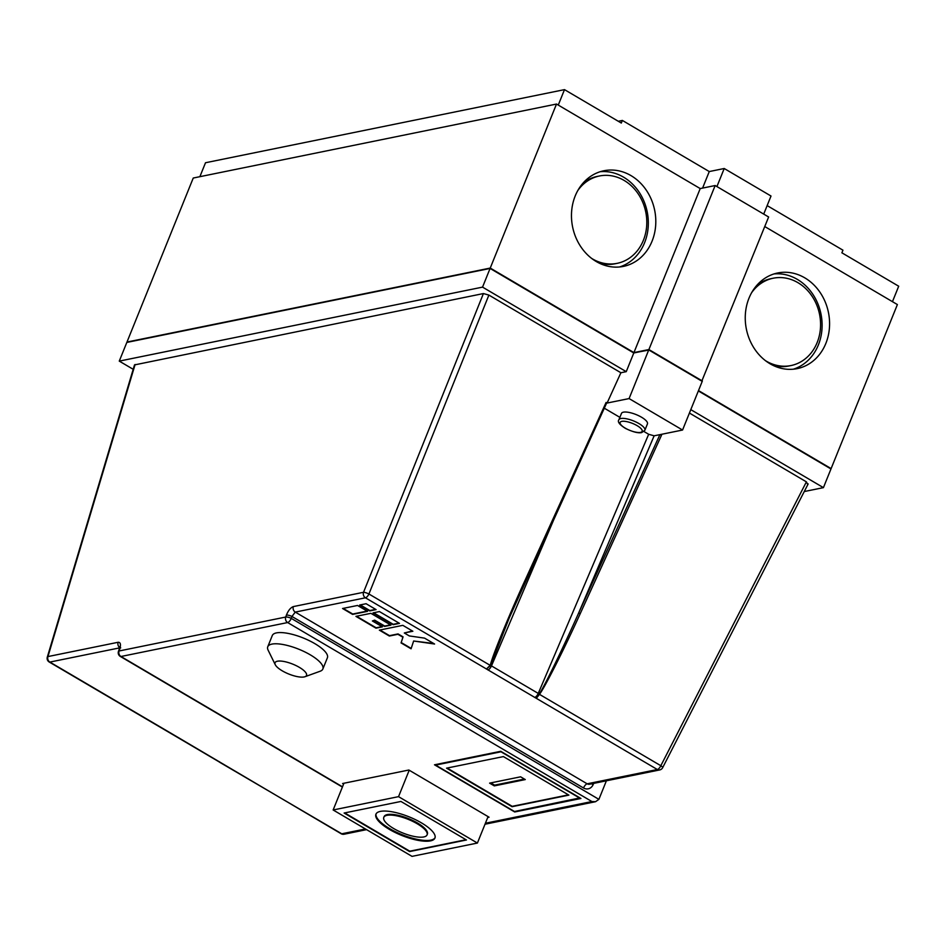 <?xml version="1.0" encoding="UTF-8"?>
<svg xmlns="http://www.w3.org/2000/svg" width="946" height="946" viewBox="0 0 946 946"><rect width="100%" height="100%" fill="white"/><g stroke="black" fill="none" stroke-linecap="round" stroke-linejoin="round"><path stroke-width="1.42" d="M277.415 661.219A16.981 5.333 -158 0 0 275.262 664.707A16.981 5.333 -158 0 0 287.962 673.682A16.981 5.333 -158 0 0 304.151 676.946A16.981 5.333 -158 0 0 304.979 676.721A16.981 5.333 -158 0 0 298.617 666.93A16.981 5.333 -158 0 0 277.415 661.219M275.262 664.707L268.156 650.233A29.704 9.33 22 0 1 267.765 646.745A29.704 9.33 22 0 1 271.916 644.108A29.704 9.33 22 0 1 304.766 651.877A29.704 9.33 22 0 1 322.858 668.999A29.704 9.33 22 0 1 320.15 671.234L304.979 676.721M322.858 668.999L327.387 657.789A29.704 9.33 -158 0 0 309.295 640.667A29.704 9.33 -158 0 0 276.445 632.898A29.704 9.33 -158 0 0 272.294 635.535L267.765 646.745M623.426 412.172A14.001 4.399 -158 0 0 621.475 413.402L618.909 419.764A14.001 4.399 22 0 1 620.86 418.522A14.001 4.399 22 0 1 636.351 422.176A14.001 4.399 22 0 1 644.876 430.253L647.442 423.903A14.001 4.399 -158 0 0 638.917 415.826A14.001 4.399 -158 0 0 623.426 412.172M427.072 834.88L427.367 834.136A23.343 7.332 -158 0 0 417.482 822.996A23.343 7.332 -158 0 0 384.088 816.646L383.78 817.391A23.343 7.332 -158 0 0 393.678 828.53A23.343 7.332 -158 0 0 427.072 834.88A23.343 7.332 -158 0 0 417.174 823.741A23.343 7.332 -158 0 0 383.78 817.391M389.397 829.406A31.833 9.992 -158 0 0 434.935 838.061A31.833 9.992 -158 0 0 421.455 822.878A31.833 9.992 -158 0 0 375.917 814.21A31.833 9.992 -158 0 0 389.397 829.406M376.082 813.844A31.833 9.992 -158 0 0 389.705 828.649A31.833 9.992 -158 0 0 435.065 837.683M591.676 258.424A44.568 38.23 78.5 0 0 592.444 258.897A44.568 38.23 78.5 0 0 617.194 263.331A44.568 38.23 78.5 0 0 646.626 226.543A44.568 38.23 78.5 0 0 624.147 180.438A44.568 38.23 78.5 0 0 599.397 175.991A44.568 38.23 78.5 0 0 577.84 190.489M599.397 175.991L597.269 176.429A44.568 38.23 78.5 0 0 583.02 183.134M765.456 360.651A44.568 38.23 78.5 0 0 766.225 361.124A44.568 38.23 78.5 0 0 790.974 365.558A44.568 38.23 78.5 0 0 820.407 328.77A44.568 38.23 78.5 0 0 797.927 282.665A44.568 38.23 78.5 0 0 773.189 278.219A44.568 38.23 78.5 0 0 751.621 292.716M773.189 278.219L771.049 278.656A44.568 38.23 78.5 0 0 756.8 285.361M630.994 175.613A48.814 41.872 -101.5 0 1 655.613 226.106A48.814 41.872 -101.5 0 1 623.379 266.405A48.814 41.872 -101.5 0 1 596.276 261.545A48.814 41.872 -101.5 0 1 571.656 211.053A48.814 41.872 -101.5 0 1 603.891 170.753A48.814 41.872 -101.5 0 1 630.994 175.613M600.202 171.711A48.814 41.872 -101.5 0 1 623.52 177.139A48.814 41.872 -101.5 0 1 648.282 225.432A48.814 41.872 -101.5 0 1 619.595 266.961M770.056 363.772A48.814 41.872 78.5 0 0 797.159 368.633A48.814 41.872 78.5 0 0 829.394 328.333A48.814 41.872 78.5 0 0 804.774 277.84A48.814 41.872 78.5 0 0 777.683 272.98A48.814 41.872 78.5 0 0 745.436 313.28A48.814 41.872 78.5 0 0 770.056 363.772M793.387 369.188A48.814 41.872 78.5 0 0 822.062 327.659A48.814 41.872 78.5 0 0 797.301 279.366A48.814 41.872 78.5 0 0 773.982 273.938M343.599 784.092L342.618 783.513L408.861 770.02L489.07 817.202L487.734 817.474M500.741 751.301L434.498 764.794L514.707 811.975L580.95 798.483L500.741 751.301M524.77 580.95L525.337 581.494L509.161 618.128L490.513 665.546L486.469 668.999L490.312 665.215C492.358 655.933 508.723 615.917 524.77 580.95L606.09 402.464L607.084 403.055L629.09 398.573L648.743 349.925L702.216 381.38L682.563 430.028L629.09 398.573M606.09 402.464L606.445 403.185L606.09 402.464M604.293 408.187L619.878 417.352M643.978 431.518L648.672 434.285L654.147 435.81L578.656 613.008L580.253 613.587C564.384 648.66 545.073 686.938 539.587 694.198L536.311 698.325L539.303 693.974C544.34 686.489 563.024 648.045 578.656 613.008L659.918 434.64L654.147 435.81M659.918 434.64L661.561 435.101L580.253 613.587M682.563 430.028L660.556 434.51L661.561 435.101M199.878 176.677L205.507 162.747L564.502 89.633L621.321 123.051L622.373 120.438L709.264 171.557L724.222 168.506L771.014 196.023L763.718 214.092M767.147 205.601L842.945 250.182L841.881 252.807L898.7 286.224L892.456 301.668M556.508 104.048L700.206 188.573L633.938 352.598L490.241 268.061L126.977 342.05L193.244 178.037L556.508 104.048L490.241 268.061M764.77 226.555L897.387 304.565L831.12 468.589L698.503 390.58M830.529 468.708L831.12 468.589M701.79 381.12L768.637 216.989L715.164 185.534L648.897 349.547L633.938 352.598M702.37 381.002L648.897 349.547M700.206 188.573L715.164 185.534M599.326 263.177A44.568 38.23 78.5 0 0 615.054 263.768L617.194 263.331M773.107 365.404A44.568 38.23 78.5 0 0 788.834 365.996L790.974 365.558M126.823 342.428L490.087 268.439L482.543 287.123L119.267 361.112L126.823 342.428M698.349 390.946L830.966 468.956L823.422 487.639L690.805 409.63M539.196 694.187L660.828 765.716L806.394 481.857L689.421 413.047M806.394 481.857L807.588 484.246M804.254 491.542L823.422 487.639M490.087 268.439L633.785 352.976L626.24 371.66L482.543 287.123M485.404 823.245L591.912 801.546L595.566 801.7L598.901 799.346L606.386 780.805M626.24 371.66L620.895 372.748L488.881 295.081L368.928 594.005L490.513 665.546M133.185 369.295L119.267 361.112M135.101 364.506L47.95 656.571A4.245 1.596 16.6 0 0 47.3 657.139L134.498 364.92L483.418 293.556L488.881 295.081M620.895 372.748L607.084 403.055M379.334 630.131L389.35 636.031L397.899 634.293L402.913 637.237L401.057 642.913L411.072 648.802L413.639 641.01L434.581 644.025L424.553 638.124L409.322 635.937L404.309 632.98L412.858 631.242L402.83 625.341L379.334 630.131M373.031 612.89L393.087 624.679L399.496 623.379L379.441 611.577L373.031 612.89M370.891 613.327L355.933 616.366L375.988 628.168L382.397 626.855L372.369 620.966L374.51 620.529L384.537 626.429L390.946 625.117L370.891 613.327M359.657 605.026L369.685 610.927L376.094 609.614L366.078 603.714L359.657 605.026M342.57 608.503L352.598 614.403L367.556 611.353L357.529 605.464L342.57 608.503M579.851 798.176L500.99 751.786L435.598 765.101L514.47 811.502L579.969 797.904M503.39 756.587L446.559 768.164L512.058 806.702L568.901 795.125L503.39 756.587M633.785 352.976L648.743 349.925M634.033 352.929L490.359 268.309L127.485 342.286M634.057 352.834L648.921 350.032M702.157 381.049L649.015 349.795M830.47 468.672L698.444 390.71M333.146 809.977L412.018 856.367L477.399 843.052L398.538 796.65L333.146 809.977L343.942 783.241M488.077 816.623L477.399 843.052M409.216 770.221L398.538 796.65M343.15 608.384L352.74 614.025L367.119 611.104M360.249 604.908L369.839 610.548L375.668 609.366M372.369 620.966L374.663 620.15L384.691 626.051L390.509 624.868M356.524 616.248L376.141 627.789L381.959 626.607M373.611 612.772L393.229 624.313L399.058 623.118M404.309 632.98L412.432 630.982M413.639 641.01L433.694 643.493M379.914 630.012L389.504 635.653L398.053 633.915L403.067 636.859L401.199 642.535L411.203 648.424M447.139 768.046L512.212 806.323L568.463 794.865M489.614 783.134L494.297 785.89L525.278 779.575L520.607 776.82L489.614 783.134M490.785 782.898L494.604 785.145L494.297 785.89M494.604 785.145L524.415 779.066M400.938 801.451L344.108 813.028L409.606 851.566L466.449 839.989L400.938 801.451M344.687 812.91L409.76 851.187L466.011 839.729M558.258 105.077L564.502 89.633M716.926 186.563L724.222 168.506M702.582 188.1L709.264 171.557M618.282 121.265L622.373 120.438M119.563 647.892L49.854 662.082A4.245 3.642 78.5 0 1 47.95 656.571L118.132 642.275C120.544 642.239 121.064 644.498 119.716 649.074A4.245 1.242 -160.7 0 0 119.125 649.453L119.645 646.638L120.698 647.88M593.721 783.383L593.059 784.813A8.49 7.284 78.5 0 1 583.516 787.983L291.947 616.473L295.258 612.097L587.17 783.808L657.352 769.524L365.44 597.801L295.258 612.097A4.245 3.642 -101.5 0 1 293.355 606.587L363.536 592.291L483.418 293.556M591.912 801.546L287.631 622.551A4.245 1.726 -59.5 0 0 291.273 618.388L291.947 616.473A4.245 1.242 -160.7 0 0 286.401 615.125L285.727 617.04A4.245 3.642 78.5 0 0 287.631 622.551L120.958 656.5L342.499 786.824M490.312 665.215L539.587 694.198M509.161 618.128L606.623 403.079M172.527 734.155L49.854 662.082A4.245 1.726 120.5 0 1 49.216 662.011L171.888 734.072A4.245 1.726 120.5 0 0 172.527 734.155L341.116 833.722A4.245 4.245 0 0 0 344.119 834.218L366.587 829.642M219.992 762.464L341.766 833.793L365.452 828.968M621.782 421.372A11.884 3.737 -158 0 0 625.152 428.089A11.884 3.737 -158 0 0 640.501 432.381A11.884 3.737 -158 0 0 637.119 425.653A11.884 3.737 -158 0 0 621.782 421.372M119.716 649.074L119.054 650.99L285.727 617.04A4.245 1.242 19.3 0 1 291.273 618.388L598.901 799.346M293.355 606.587C290.611 607.604 288.294 610.442 286.401 615.125M557.702 510.45L491.471 665.913A4.245 1.726 120.5 0 1 487.888 669.922M534.679 697.45A4.245 1.726 120.5 0 0 538.25 693.43L648.672 434.285M341.116 833.722A4.245 1.726 120.5 0 0 341.766 833.793A4.245 3.642 78.5 0 0 344.119 834.218M118.132 642.275A4.245 3.642 78.5 0 0 119.622 647.502M583.516 787.983A4.245 1.726 120.5 0 1 587.17 783.808A4.245 3.642 -101.5 0 0 589.524 784.234L659.705 769.938A4.245 3.642 -101.5 0 1 657.352 769.524A4.245 1.726 120.5 0 0 660.828 765.716A4.245 1.052 27.1 0 1 662.638 767.714L808.168 483.903M118.463 651.368A4.245 4.245 0 0 0 120.308 656.429A4.245 1.726 -59.5 0 0 120.958 656.5A4.245 3.642 78.5 0 1 119.054 650.99A4.245 1.242 -160.7 0 0 118.463 651.368L119.125 649.453M593.059 784.813A4.245 1.419 24.7 0 1 591.806 783.773M363.536 592.291A4.245 0.875 21.9 0 1 368.928 594.005A4.245 1.726 120.5 0 1 365.44 597.801A4.245 3.642 -101.5 0 1 363.536 592.291M219.318 761.672A4.245 1.726 120.5 0 1 218.68 761.601L171.888 734.072M618.909 419.764C617.277 421.739 619.453 424.612 625.436 428.396C632.803 431.944 638.219 433.339 641.672 432.594L644.876 430.253M120.308 656.429L342.405 787.072M595.566 801.7L485.014 824.226M659.705 769.938A4.245 4.245 0 0 0 662.638 767.714M47.3 657.139A4.245 4.245 0 0 0 49.216 662.011M219.815 762.346L218.68 761.601"/></g></svg>
